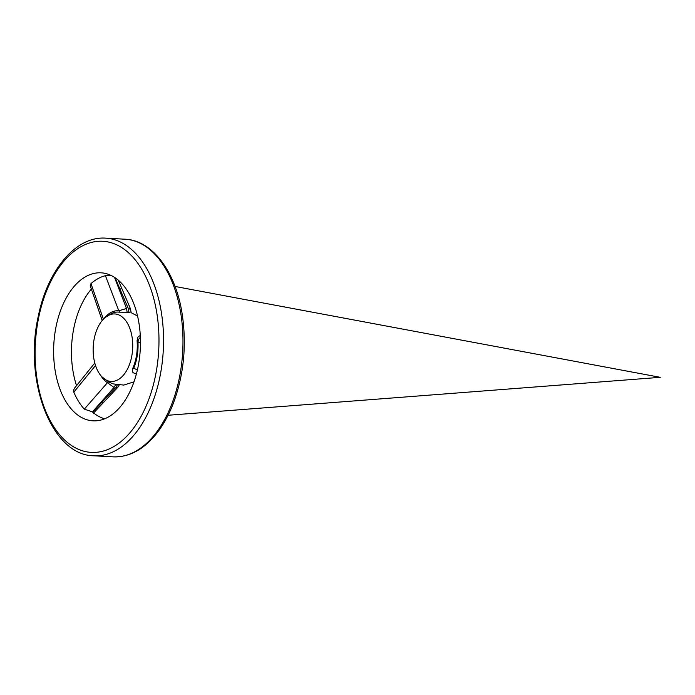 <?xml version="1.0" encoding="UTF-8"?>
<svg xmlns="http://www.w3.org/2000/svg" width="695" height="695" viewBox="0 0 695 695"><rect width="100%" height="100%" fill="white"/><g stroke="black" fill="none" stroke-linecap="round" stroke-linejoin="round"><path stroke-width="1.04" d="M91.384 289.077A71.933 42.03 -86.9 0 0 76.537 385.69M114.51 277.357L126.507 308.493L118.819 310.778A37.191 21.727 -86.9 0 0 103.807 318.753M126.507 308.493L127.168 312.22L128.931 312.281L128.254 308.45L115.092 277.748M92.192 411.97L92.313 411.84A71.933 42.03 -86.9 0 0 104.737 418.772M100.732 375.474A37.191 21.727 -86.9 0 0 107.447 382.693L114.023 387.428L92.4 411.935M139.043 323.731A74.113 43.299 -86.9 0 0 104.354 273.222A74.113 43.299 -86.9 0 0 53.802 344.494A74.113 43.299 -86.9 0 0 96.37 420.796A74.113 43.299 -86.9 0 0 139.043 323.731M93.79 358.22A33.786 19.738 93.1 0 1 105.188 317.493A33.786 19.738 93.1 0 1 132.649 348.76A33.786 19.738 93.1 0 1 101.974 376.881A33.786 19.738 93.1 0 1 93.79 358.22M107.708 382.98L108.385 381.833L113.033 383.892L123.745 385.082L133.987 381.833M129.965 312.585L128.931 312.281M127.168 312.22L119.401 312.194A35.853 20.946 -86.9 0 0 112.625 313.037A35.853 20.946 -86.9 0 0 108.993 315.087M136.107 374.04L132.953 372.581L132.267 369.983L132.693 368.463A35.853 20.946 -86.9 0 0 137.08 340.767L137.966 337.049L140.268 335.407M118.819 310.778L105.423 275.698A72.558 42.395 -86.9 0 0 90.984 283.638L103.433 319.24M132.693 368.463L133.596 368.741L133.735 368.228A37.191 21.727 -86.9 0 0 137.94 341.688L138.54 339.421L140.364 337.24M133.735 368.228L137.393 369.957L133.735 368.228M140.46 343.156L137.94 341.688M95.528 365.509L73.818 392.162A72.558 42.395 -86.9 0 0 84.321 409.138L107.447 382.693M129.574 309.04C130.799 308.146 130.356 307.946 128.254 308.45L130.53 309.232L130.243 308.311M105.423 275.698L111.556 275.672M103.025 319.561L102.148 320.386L90.228 285.767L90.984 283.638M119.149 385.126L118.011 386.985L115.726 387.628L117.481 384.674M117.707 387.384L115.726 387.628L92.583 412.135M92.287 411.814L84.321 409.138M73.818 392.162L73.496 390.694L74.235 388.531L94.789 362.998M115.691 384.622L114.023 387.428M180.891 314.062A108.985 63.679 -86.9 0 0 125.013 239.202C152.648 240.27 175.983 272.232 182.264 314.574C186.781 345.78 183.732 375.543 173.133 403.847C169.259 413.777 164.593 422.551 159.129 430.17C145.82 448.388 130.521 457.284 113.233 456.85A108.985 63.679 -86.9 0 0 180.891 314.062M161.457 313.011A108.985 63.679 -86.9 0 0 105.588 238.15C75.781 235.97 47.329 270.433 38.208 316.642C23.552 381.147 51.604 455.399 93.799 455.798A108.985 63.679 -86.9 0 0 161.457 313.011M156.957 313.879A105.718 61.768 -86.9 0 0 53.48 276.402A105.718 61.768 -86.9 0 0 80.689 450.204A105.718 61.768 -86.9 0 0 156.957 313.879M119.401 312.194L119.14 310.7M137.966 341.141L137.08 340.767M118.185 280.085L121.938 288.772A5.447 0.643 156.7 0 0 120 289.085M117.585 387.541L103.903 402.092A5.447 1.894 -136.5 0 1 102.122 402.092M125.013 239.202L105.588 238.15M113.233 456.85L93.799 455.798M168.077 415.262L660.25 377.324L175.044 286.462M137.549 316.017L131.068 312.637M105.188 317.493L112.642 313.028M101.974 376.881L109.054 382.198M121.938 288.772L130.252 308.276M131.147 312.68L130.538 309.258M118.185 386.724L117.594 387.515M93.391 413.151L103.903 402.092"/></g></svg>
